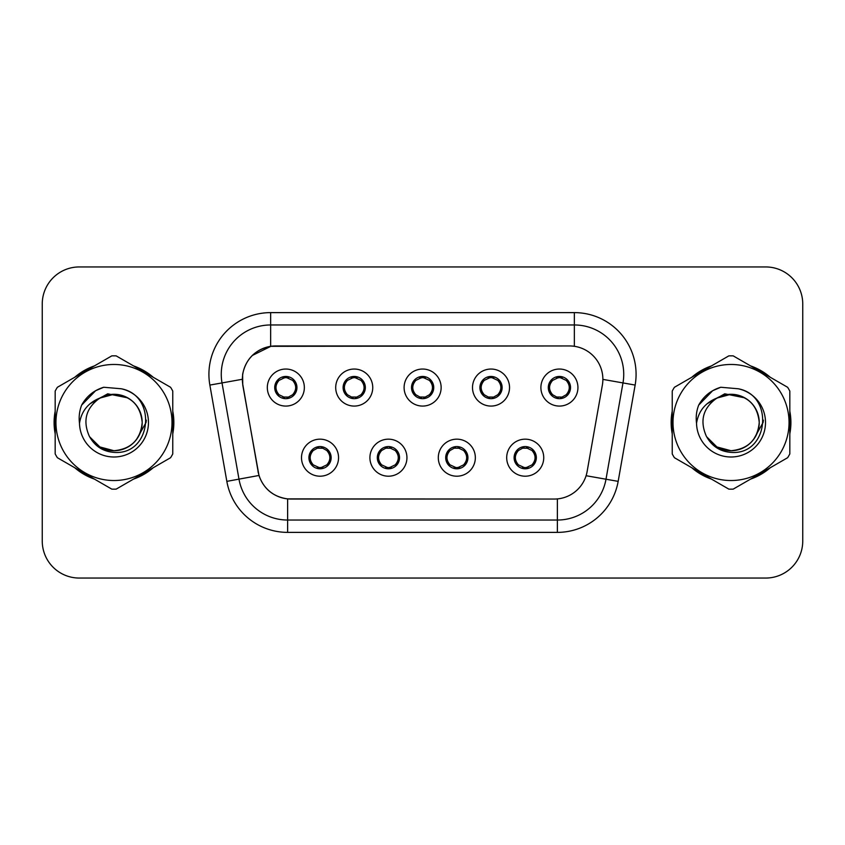 <?xml version="1.0" encoding="UTF-8"?>
<svg xmlns="http://www.w3.org/2000/svg" width="845" height="845" viewBox="0 0 845 845"><rect width="100%" height="100%" fill="white"/><g stroke="black" fill="none" stroke-linecap="round" stroke-linejoin="round"><path stroke-width="1.27" d="M406.941 457.684A18.516 18.516 0 0 1 388.425 476.2A18.516 18.516 0 0 1 369.909 457.684A18.516 18.516 0 0 1 388.425 439.168A18.516 18.516 0 0 1 406.941 457.684M377.314 457.684A11.112 11.112 0 0 0 388.425 468.795A11.112 11.112 0 0 0 399.537 457.684A11.112 11.112 0 0 0 388.425 446.572A11.112 11.112 0 0 0 377.314 457.684L377.419 457.684C377.514 460.578 378.909 462.965 381.623 464.845A9.876 9.876 0 0 1 381.623 450.522C378.93 452.392 377.525 454.779 377.419 457.684M475.344 457.684A18.516 18.516 0 0 1 456.818 476.2A18.516 18.516 0 0 1 438.301 457.684A18.516 18.516 0 0 1 456.818 439.168A18.516 18.516 0 0 1 475.344 457.684M445.706 457.684A11.112 11.112 0 0 0 456.818 468.795A11.112 11.112 0 0 0 467.929 457.684A11.112 11.112 0 0 0 456.818 446.572A11.112 11.112 0 0 0 445.706 457.684L445.811 457.684C445.906 460.578 447.311 462.965 450.026 464.845A9.876 9.876 0 0 1 450.026 450.522C447.322 452.392 445.917 454.779 445.811 457.684M543.736 457.684A18.516 18.516 0 0 1 525.22 476.2A18.516 18.516 0 0 1 506.694 457.684A18.516 18.516 0 0 1 525.22 439.168A18.516 18.516 0 0 1 543.736 457.684M514.109 457.684A11.112 11.112 0 0 0 525.22 468.795A11.112 11.112 0 0 0 536.332 457.684A11.112 11.112 0 0 0 525.22 446.572A11.112 11.112 0 0 0 514.109 457.684L514.204 457.684C514.299 460.578 515.703 462.965 518.418 464.845A9.876 9.876 0 0 1 518.418 450.522C515.714 452.392 514.309 454.779 514.204 457.684M338.549 457.684A18.516 18.516 0 0 1 320.033 476.2A18.516 18.516 0 0 1 301.507 457.684A18.516 18.516 0 0 1 320.033 439.168A18.516 18.516 0 0 1 338.549 457.684M308.921 457.684A11.112 11.112 0 0 0 320.033 468.795A11.112 11.112 0 0 0 331.145 457.684A11.112 11.112 0 0 0 320.033 446.572A11.112 11.112 0 0 0 308.921 457.684L309.016 457.684C309.112 460.578 310.516 462.965 313.231 464.845A9.876 9.876 0 0 1 313.231 450.522C310.527 452.392 309.122 454.779 309.016 457.684M372.751 387.559A18.516 18.516 0 0 1 354.224 406.075A18.516 18.516 0 0 1 335.708 387.559A18.516 18.516 0 0 1 354.224 369.043A18.516 18.516 0 0 1 372.751 387.559M343.112 387.559A11.112 11.112 0 0 0 354.224 398.671A11.112 11.112 0 0 0 365.336 387.559A11.112 11.112 0 0 0 354.224 376.447A11.112 11.112 0 0 0 343.112 387.559M441.143 387.559A18.516 18.516 0 0 1 422.627 406.075A18.516 18.516 0 0 1 404.1 387.559A18.516 18.516 0 0 1 422.627 369.043A18.516 18.516 0 0 1 441.143 387.559M411.515 387.559A11.112 11.112 0 0 0 422.627 398.671A11.112 11.112 0 0 0 433.738 387.559A11.112 11.112 0 0 0 422.627 376.447A11.112 11.112 0 0 0 411.515 387.559M509.535 387.559A18.516 18.516 0 0 1 491.019 406.075A18.516 18.516 0 0 1 472.503 387.559A18.516 18.516 0 0 1 491.019 369.043A18.516 18.516 0 0 1 509.535 387.559M479.907 387.559A11.112 11.112 0 0 0 491.019 398.671A11.112 11.112 0 0 0 502.131 387.559A11.112 11.112 0 0 0 491.019 376.447A11.112 11.112 0 0 0 479.907 387.559M577.938 387.559A18.516 18.516 0 0 1 559.411 406.075A18.516 18.516 0 0 1 540.895 387.559A18.516 18.516 0 0 1 559.411 369.043A18.516 18.516 0 0 1 577.938 387.559M548.299 387.559A11.112 11.112 0 0 0 559.411 398.671A11.112 11.112 0 0 0 570.523 387.559A11.112 11.112 0 0 0 559.411 376.447A11.112 11.112 0 0 0 548.299 387.559M304.348 387.559A18.516 18.516 0 0 1 285.832 406.075A18.516 18.516 0 0 1 267.316 387.559A18.516 18.516 0 0 1 285.832 369.043A18.516 18.516 0 0 1 304.348 387.559M274.72 387.559A11.112 11.112 0 0 0 285.832 398.671A11.112 11.112 0 0 0 296.944 387.559A11.112 11.112 0 0 0 285.832 376.447A11.112 11.112 0 0 0 274.72 387.559M242.885 385.077A33.335 33.335 0 0 1 275.713 345.954L569.541 345.954A33.335 33.335 0 0 1 602.369 385.077L587.127 471.499A33.335 33.335 0 0 1 554.299 499.046L290.944 499.046A33.335 33.335 0 0 1 258.116 471.499L242.885 385.077M55.178 411.177A59.879 59.879 0 0 0 55.178 433.823M74.772 467.76A59.879 59.879 0 0 0 94.386 479.083M133.573 479.083A59.879 59.879 0 0 0 153.188 467.76M172.771 433.823A59.879 59.879 0 0 0 172.771 411.177M672.229 411.177A59.879 59.879 0 0 0 672.229 433.823M691.812 467.76A59.879 59.879 0 0 0 711.427 479.083M750.613 479.083A59.879 59.879 0 0 0 770.228 467.76M789.821 433.823A59.879 59.879 0 0 0 789.821 411.177M554.172 499.046L287.627 498.888C273.463 496.881 263.925 489.149 259.024 475.693L242.758 385.077L242.621 374.356C245.821 358.903 255.158 349.566 270.643 346.323L569.414 345.954M252.222 355.523L270.907 346.292M209.856 385.066A61.727 61.727 0 0 1 270.643 312.618L574.357 312.618A61.727 61.727 0 0 1 635.144 385.066L618.16 481.365A61.727 61.727 0 0 1 557.373 532.382L287.627 532.382A61.727 61.727 0 0 1 226.84 481.365L209.856 385.066L222.013 382.922A49.38 49.38 0 0 1 270.643 324.966L574.357 324.966A49.38 49.38 0 0 1 622.987 382.922L606.002 479.221A49.38 49.38 0 0 1 557.373 520.034L287.627 520.034A49.38 49.38 0 0 1 238.998 479.221L222.013 382.922A49.38 49.38 0 0 1 221.263 374.356M290.828 499.046L287.627 498.888L287.627 532.382M226.84 481.365L258.95 475.471M258.2 472.545L258 471.499M222.013 382.922L242.251 379.289M153.188 377.24A59.879 59.879 0 0 0 133.573 365.917M94.386 365.917A59.879 59.879 0 0 0 74.772 377.24M770.228 377.24A59.879 59.879 0 0 0 750.613 365.917M711.427 365.917A59.879 59.879 0 0 0 691.812 377.24M802.75 303.978A37.032 37.032 0 0 0 765.718 266.946L79.282 266.946A37.032 37.032 0 0 0 42.25 303.978L42.25 541.022A37.032 37.032 0 0 0 79.282 578.054L765.718 578.054A37.032 37.032 0 0 0 802.75 541.022L802.75 303.978L802.75 541.022M42.25 303.978L42.25 541.022M765.718 266.946L79.282 266.946M79.282 578.054L765.718 578.054M295.708 387.559A9.876 9.876 0 0 1 292.634 394.721C295.338 392.862 296.732 390.474 296.838 387.559C296.753 384.676 295.349 382.289 292.634 380.398A9.876 9.876 0 0 1 295.708 387.559M283.92 398.502L284.438 397.34L279.03 394.721C274.974 389.946 274.974 385.172 279.03 380.398C276.326 382.267 274.921 384.665 274.826 387.58C274.921 390.464 276.326 392.84 279.03 394.721A9.876 9.876 0 0 1 279.051 380.387A9.876 9.876 0 0 0 275.956 387.559M286.265 377.694L288.356 378.011A9.876 9.876 0 0 1 288.43 378.032L288.937 376.891M282.938 378.116L285.399 377.694L285.356 376.775M287.744 376.616L286.888 377.736L292.634 380.398C296.69 385.183 296.69 389.957 292.634 394.721L288.43 397.087L288.937 398.227M287.744 398.502L287.226 397.34L288.43 397.087M286.888 397.382L287.416 398.555M288.472 397.076L282.948 397.002M283.92 376.616L284.438 377.778L279.03 380.398M284.776 377.736L284.247 376.564M326.835 450.522A9.876 9.876 0 0 1 326.814 464.866A9.876 9.876 0 0 0 329.909 457.684M319.6 467.549L317.509 467.232A9.876 9.876 0 0 1 317.435 467.211L316.928 468.352M322.917 467.127L320.456 467.549L320.498 468.468M318.121 468.626L318.977 467.507L313.231 464.845C309.164 460.071 309.164 455.297 313.231 450.522L317.435 448.156L316.928 447.016M318.121 446.741L318.639 447.903L317.435 448.156M318.977 447.861L318.449 446.688M317.393 448.167L322.917 448.241M321.945 446.741L321.079 447.861L322.621 448.156L323.128 447.016M326.825 450.522C330.891 455.307 330.891 460.081 326.835 464.845C329.539 462.975 330.934 460.588 331.039 457.673C330.944 454.79 329.539 452.402 326.825 450.522L322.621 448.156M321.945 468.626L321.417 467.465L326.835 464.845M321.079 467.507L321.618 468.679M364.1 387.559A9.876 9.876 0 0 1 361.026 394.721C363.73 392.862 365.135 390.474 365.241 387.559C365.146 384.676 363.741 382.289 361.026 380.398A9.876 9.876 0 0 1 364.1 387.559M352.312 376.616L352.84 377.778L347.432 380.398C343.366 385.172 343.366 389.946 347.432 394.721A9.876 9.876 0 0 1 347.443 380.387C344.718 382.267 343.323 384.665 343.218 387.58C343.313 390.464 344.718 392.84 347.432 394.721L351.636 397.087L351.129 398.227M354.657 377.694L356.748 378.011A9.876 9.876 0 0 1 356.822 378.032L357.329 376.891M351.34 378.116L353.801 377.694L353.759 376.775M356.136 376.616L355.28 377.736L361.026 380.398C365.093 385.183 365.093 389.957 361.026 394.721L356.822 397.087L357.329 398.227M356.136 398.502L355.618 397.34L356.822 397.087M355.28 397.382L355.808 398.555M356.865 397.076L351.34 397.002M352.312 398.502L353.178 397.382L351.636 397.087M432.503 387.559A9.876 9.876 0 0 1 429.429 394.721C432.122 392.862 433.527 390.474 433.633 387.559C433.538 384.676 432.133 382.289 429.418 380.398A9.876 9.876 0 0 1 432.503 387.559M420.715 376.616L421.232 377.778L415.825 380.398C411.758 385.172 411.758 389.946 415.825 394.721A9.876 9.876 0 0 1 415.835 380.387C413.12 382.267 411.716 384.665 411.61 387.58C411.716 390.464 413.11 392.84 415.825 394.721L420.028 397.087L419.521 398.227M423.049 377.694L425.141 378.011A9.876 9.876 0 0 1 425.215 378.032L425.722 376.891M419.733 378.116L422.194 377.694L422.151 376.775M424.539 376.616L423.672 377.736L429.418 380.398C433.485 385.183 433.485 389.957 429.429 394.721L425.215 397.087L425.722 398.227M424.539 398.502L424.01 397.34L425.215 397.087M423.672 397.382L424.211 398.555M425.257 397.076L419.733 397.002M420.715 398.502L421.57 397.382L420.028 397.087M500.895 387.559A9.876 9.876 0 0 1 497.821 394.721C500.515 392.862 501.919 390.474 502.025 387.559C501.941 384.676 500.536 382.289 497.821 380.398A9.876 9.876 0 0 1 500.895 387.559M489.107 376.616L489.625 377.778L484.217 380.398C480.161 385.172 480.161 389.946 484.217 394.721A9.876 9.876 0 0 1 484.238 380.387C481.513 382.267 480.108 384.665 480.013 387.58C480.108 390.464 481.513 392.84 484.217 394.721L488.421 397.087L487.914 398.227M491.452 377.694L493.543 378.011A9.876 9.876 0 0 1 493.617 378.032L494.124 376.891M488.125 378.116L490.586 377.694L490.544 376.775M492.931 376.616L492.075 377.736L497.821 380.398C501.877 385.183 501.877 389.957 497.821 394.721L493.617 397.087L488.135 397.002M492.931 398.502L492.413 397.34L493.617 397.087L494.124 398.227M492.075 397.382L492.603 398.555M489.107 398.502L489.963 397.382L488.421 397.087M569.287 387.559A9.876 9.876 0 0 1 566.213 394.721C568.917 392.862 570.322 390.474 570.428 387.559C570.333 384.676 568.928 382.289 566.213 380.398A9.876 9.876 0 0 1 569.287 387.559M557.499 376.616L558.027 377.778L552.619 380.398C548.553 385.172 548.553 389.946 552.619 394.721A9.876 9.876 0 0 1 552.63 380.387C549.905 382.267 548.511 384.665 548.405 387.58C548.5 390.464 549.905 392.84 552.619 394.721L556.823 397.087L556.316 398.227M559.844 377.694L561.936 378.011A9.876 9.876 0 0 1 562.01 378.032L562.516 376.891M556.528 378.116L558.989 377.694L558.946 376.775M561.323 376.616L560.467 377.736L566.213 380.398C570.28 385.183 570.28 389.957 566.213 394.721L562.01 397.087L556.528 397.002M561.323 398.502L560.805 397.34L562.01 397.087L562.516 398.227M560.467 397.382L560.995 398.555M557.499 398.502L558.365 397.382L556.823 397.087M558.365 377.736L557.827 376.564M390.337 446.741L389.82 447.903L395.228 450.522C399.284 455.307 399.284 460.081 395.228 464.845C397.932 462.975 399.336 460.588 399.431 457.673C399.336 454.79 397.932 452.402 395.228 450.522A9.876 9.876 0 0 1 395.207 464.866A9.876 9.876 0 0 0 398.301 457.684M387.992 467.549L385.911 467.232A9.876 9.876 0 0 1 385.827 467.211L385.32 468.352M391.32 467.127L388.858 467.549L388.901 468.468M386.514 468.626L387.369 467.507L381.623 464.845C377.567 460.071 377.567 455.297 381.623 450.522L385.827 448.156L385.32 447.016M386.514 446.741L387.031 447.903L385.827 448.156M387.369 447.861L386.841 446.688M385.795 448.167L391.309 448.241M390.337 468.626L389.82 467.465L395.228 464.845M389.482 467.507L390.01 468.679M458.729 446.741L458.212 447.903L463.62 450.522C467.686 455.307 467.686 460.081 463.62 464.845C466.324 462.975 467.729 460.588 467.834 457.673C467.729 454.79 466.334 452.402 463.62 450.522A9.876 9.876 0 0 1 463.609 464.866A9.876 9.876 0 0 0 466.693 457.684M456.395 467.549L454.304 467.232A9.876 9.876 0 0 1 454.23 467.211L453.723 468.352M459.712 467.127L457.251 467.549L457.293 468.468M454.906 468.626L455.772 467.507L450.026 464.845C445.959 460.071 445.959 455.297 450.026 450.522L454.23 448.156L453.723 447.016M454.906 446.741L455.434 447.903L454.23 448.156M455.772 447.861L455.233 446.688M454.187 448.167L459.712 448.241M458.729 468.626L458.212 467.465L463.62 464.845M457.874 467.507L458.402 468.679M527.132 446.741L526.604 447.903L532.012 450.522C536.079 455.307 536.079 460.081 532.012 464.845C534.727 462.975 536.121 460.588 536.226 457.673C536.131 454.79 534.727 452.402 532.012 450.522A9.876 9.876 0 0 1 532.001 464.866A9.876 9.876 0 0 0 535.096 457.684M524.787 467.549L522.696 467.232A9.876 9.876 0 0 1 522.622 467.211L522.115 468.352M528.104 467.127L525.643 467.549L525.685 468.468M523.308 468.626L524.164 467.507L518.418 464.845C514.351 460.071 514.351 455.297 518.418 450.522L522.622 448.156L522.115 447.016M523.308 446.741L523.826 447.903L522.622 448.156M524.164 447.861L523.636 446.688M522.58 448.167L528.104 448.241M527.132 468.626L526.604 467.465L532.012 464.845M526.266 467.507L526.805 468.679M172.771 429.894A59.256 59.256 0 0 0 172.771 415.106M149.776 375.275A59.256 59.256 0 0 0 136.975 367.881M90.985 367.881A59.256 59.256 0 0 0 78.173 375.275M55.178 415.106A59.256 59.256 0 0 0 55.178 429.894M146.354 420.166L146.048 422.5L136.51 439.506M127.722 397.847L107.695 393.812L89.887 403.868M78.173 469.725A59.256 59.256 0 0 0 90.985 477.119M136.975 477.119A59.256 59.256 0 0 0 149.776 469.725M789.821 429.894A59.256 59.256 0 0 0 789.821 415.106M766.827 375.275A59.256 59.256 0 0 0 754.015 367.881M708.025 367.881A59.256 59.256 0 0 0 695.224 375.275M672.229 415.106A59.256 59.256 0 0 0 672.229 429.894M763.405 420.166L763.088 422.5L753.55 439.506M744.762 397.847L724.735 393.812L706.927 403.868M695.224 469.725A59.256 59.256 0 0 0 708.025 477.119M754.015 477.119A59.256 59.256 0 0 0 766.827 469.725M142.182 421.486A28.223 28.223 0 0 0 99.858 398.069C86.032 407.903 82.504 420.609 89.285 436.168L89.665 436.833A28.223 28.223 0 0 0 113.98 450.723C131.123 449.054 140.523 439.643 142.203 422.5C140.523 405.357 131.123 395.946 113.98 394.277L99.858 398.069L113.98 394.277C131.123 395.946 140.523 405.357 142.203 422.5C140.523 439.643 131.123 449.054 113.98 450.723A28.223 28.223 0 0 0 142.203 422.5C140.523 405.357 131.123 395.946 113.98 394.277C131.123 395.946 140.523 405.357 142.203 422.5C140.523 439.643 131.123 449.054 113.98 450.723C131.123 449.054 140.523 439.643 142.203 422.5C140.523 405.357 131.123 395.946 113.98 394.277C131.123 395.946 140.523 405.357 142.203 422.5C140.523 439.643 131.123 449.054 113.98 450.723C131.123 449.054 140.523 439.643 142.203 422.5C140.523 405.357 131.123 395.946 113.98 394.277C131.123 395.946 140.523 405.357 142.203 422.5C140.523 439.643 131.123 449.054 113.98 450.723L99.868 446.942L89.665 436.833L99.868 446.942L113.98 450.723L99.868 446.942L89.665 436.833L99.868 446.942L113.98 450.723L99.868 446.942L89.665 436.833L99.868 446.942L113.98 450.723L99.868 446.942L89.665 436.833C95.073 446.361 103.174 451.536 113.98 452.371C151.72 455.529 157.614 395.375 121.215 388.774L103.724 387.253C93.964 390.253 86.612 396.199 81.659 405.093C79.398 410.976 78.68 417.029 79.493 423.25A34.497 34.497 0 0 0 113.98 456.997A34.497 34.497 0 0 0 121.215 388.774M113.98 480.53A58.03 58.03 0 0 0 172 422.5A58.03 58.03 0 0 0 113.98 364.47A58.03 58.03 0 0 0 55.95 422.5A58.03 58.03 0 0 0 113.98 480.53M113.98 489.17A66.67 66.67 0 0 0 116.166 489.128L170.595 457.705A66.67 66.67 0 0 0 172.771 453.923L172.771 391.077A66.67 66.67 0 0 0 170.595 387.295L116.166 355.872A66.67 66.67 0 0 0 111.793 355.872L57.365 387.295A66.67 66.67 0 0 0 55.178 391.077L55.178 453.923A66.67 66.67 0 0 0 57.365 457.705L111.793 489.128A66.67 66.67 0 0 0 113.98 489.17M79.493 423.25C81.49 411.092 88.281 402.695 99.858 398.069M81.659 405.093L95.622 390.707L103.512 387.316L95.622 390.707L81.701 405.019L95.622 390.707L103.512 387.316L95.622 390.707L81.659 405.093L95.622 390.707L103.724 387.253L95.622 390.707L91.028 393.854L95.622 390.707L103.724 387.253L95.622 390.707L91.028 393.854L95.622 390.707L103.724 387.253L95.622 390.707L91.028 393.854L95.622 390.707L103.724 387.253L95.622 390.707L91.028 393.854M103.512 387.316L95.622 390.707L81.701 405.019L95.622 390.707L103.512 387.316L95.622 390.707L81.701 405.019M759.222 421.486A28.223 28.223 0 0 0 716.898 398.069C703.072 407.903 699.544 420.609 706.325 436.168L706.705 436.833A28.223 28.223 0 0 0 731.02 450.723C748.163 449.054 757.574 439.643 759.243 422.5C757.574 405.357 748.163 395.946 731.02 394.277L716.898 398.069L731.02 394.277C748.163 395.946 757.574 405.357 759.243 422.5C757.574 439.643 748.163 449.054 731.02 450.723A28.223 28.223 0 0 0 759.243 422.5C757.574 405.357 748.163 395.946 731.02 394.277C748.163 395.946 757.574 405.357 759.243 422.5C757.574 439.643 748.163 449.054 731.02 450.723C748.163 449.054 757.574 439.643 759.243 422.5C757.574 405.357 748.163 395.946 731.02 394.277C748.163 395.946 757.574 405.357 759.243 422.5C757.574 439.643 748.163 449.054 731.02 450.723C748.163 449.054 757.574 439.643 759.243 422.5C757.574 405.357 748.163 395.946 731.02 394.277C748.163 395.946 757.574 405.357 759.243 422.5C757.574 439.643 748.163 449.054 731.02 450.723L716.909 446.942L706.705 436.833L716.909 446.942L731.02 450.723L716.909 446.942L706.705 436.833L716.909 446.942L731.02 450.723L716.909 446.942L706.705 436.833L716.909 446.942L731.02 450.723L716.909 446.942L706.705 436.833C712.113 446.361 720.215 451.536 731.02 452.371C768.76 455.529 774.654 395.375 738.255 388.774L720.764 387.253C711.015 390.253 703.653 396.199 698.699 405.093C696.438 410.976 695.72 417.029 696.534 423.25A34.497 34.497 0 0 0 731.02 456.997A34.497 34.497 0 0 0 738.255 388.774M731.02 480.53A58.03 58.03 0 0 0 789.05 422.5A58.03 58.03 0 0 0 731.02 364.47A58.03 58.03 0 0 0 673 422.5A58.03 58.03 0 0 0 731.02 480.53M731.02 489.17A66.67 66.67 0 0 0 733.206 489.128L787.635 457.705A66.67 66.67 0 0 0 789.821 453.923L789.821 391.077A66.67 66.67 0 0 0 787.635 387.295L733.206 355.872A66.67 66.67 0 0 0 728.834 355.872L674.405 387.295A66.67 66.67 0 0 0 672.229 391.077L672.229 453.923A66.67 66.67 0 0 0 674.405 457.705L728.834 489.128A66.67 66.67 0 0 0 731.02 489.17M696.534 423.25C698.53 411.092 705.321 402.695 716.898 398.069M698.699 405.093L712.662 390.707L720.553 387.316L712.662 390.707L698.741 405.019L712.662 390.707L720.553 387.316L712.662 390.707L698.741 405.019L712.662 390.707L720.553 387.316L712.662 390.707L698.699 405.093L712.662 390.707L720.764 387.253L712.662 390.707L708.068 393.854L712.662 390.707L720.764 387.253L712.662 390.707L708.068 393.854L712.662 390.707L720.764 387.253L712.662 390.707L708.068 393.854L712.662 390.707L720.764 387.253L712.662 390.707L708.068 393.854M720.553 387.316L712.662 390.707L698.741 405.019M574.357 312.618L574.357 346.302M557.373 498.899L557.373 532.382M586.092 475.714L618.16 481.365M602.876 379.384L635.144 385.066M270.643 312.618L270.643 346.323M283.233 378.032L282.726 376.891M283.233 397.087L282.726 398.227M322.621 467.211L323.128 468.352M344.348 387.559A9.876 9.876 0 0 1 347.443 380.387M351.636 378.032L351.129 376.891M412.751 387.559A9.876 9.876 0 0 1 415.835 380.387M420.028 378.032L419.521 376.891M481.143 387.559A9.876 9.876 0 0 1 484.238 380.387M488.421 378.032L487.914 376.891M549.535 387.559A9.876 9.876 0 0 1 552.63 380.387M556.823 378.032L556.316 376.891M391.024 467.211L391.531 468.352M391.024 448.156L391.531 447.016M459.416 467.211L459.923 468.352M459.416 448.156L459.923 447.016M527.808 467.211L528.315 468.352M527.808 448.156L528.315 447.016M287.416 376.564L286.877 377.736M284.247 398.555L284.786 397.382M318.449 468.679L318.987 467.507M321.618 446.688L321.079 447.861M355.808 376.564L355.27 377.736M353.189 377.736L352.64 376.564M352.64 398.555L353.189 397.382M424.211 376.564L423.672 377.736M421.581 377.736L421.042 376.564M421.042 398.555L421.581 397.382M492.603 376.564L492.065 377.736M489.973 377.736L489.435 376.564M489.435 398.555L489.973 397.382M560.995 376.564L560.457 377.736M557.827 398.555L558.365 397.382M386.841 468.679L387.38 467.507M390.01 446.688L389.471 447.861M455.233 468.679L455.782 467.507M458.402 446.688L457.863 447.861M523.636 468.679L524.175 467.507M526.805 446.688L526.266 447.861"/></g></svg>

